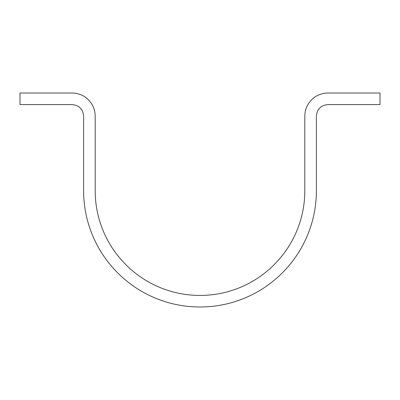 <?xml version="1.0" encoding="UTF-8"?>
<svg xmlns="http://www.w3.org/2000/svg" width="400" height="400" viewBox="0 0 400 400"><rect width="100%" height="100%" fill="white"/><g stroke="black" fill="none" stroke-linecap="round" stroke-linejoin="round"><path stroke-width="0.6" d="M83.615 190.6C83.615 254.88 135.72 306.99 200 306.99C264.275 306.99 316.385 254.88 316.385 190.6L316.385 116.145C317.045 109.095 320.9 105.24 327.95 104.58L380 104.58L380 93.01L327.95 93.01C315.175 93.01 304.82 103.37 304.82 116.145L304.82 190.6C304.82 248.49 257.89 295.42 200 295.42C142.11 295.42 95.18 248.49 95.18 190.6L95.18 116.145C95.18 103.37 84.825 93.01 72.05 93.01L20 93.01L20 104.58L72.05 104.58C79.095 105.24 82.955 109.095 83.615 116.145L83.615 190.6"/></g></svg>
